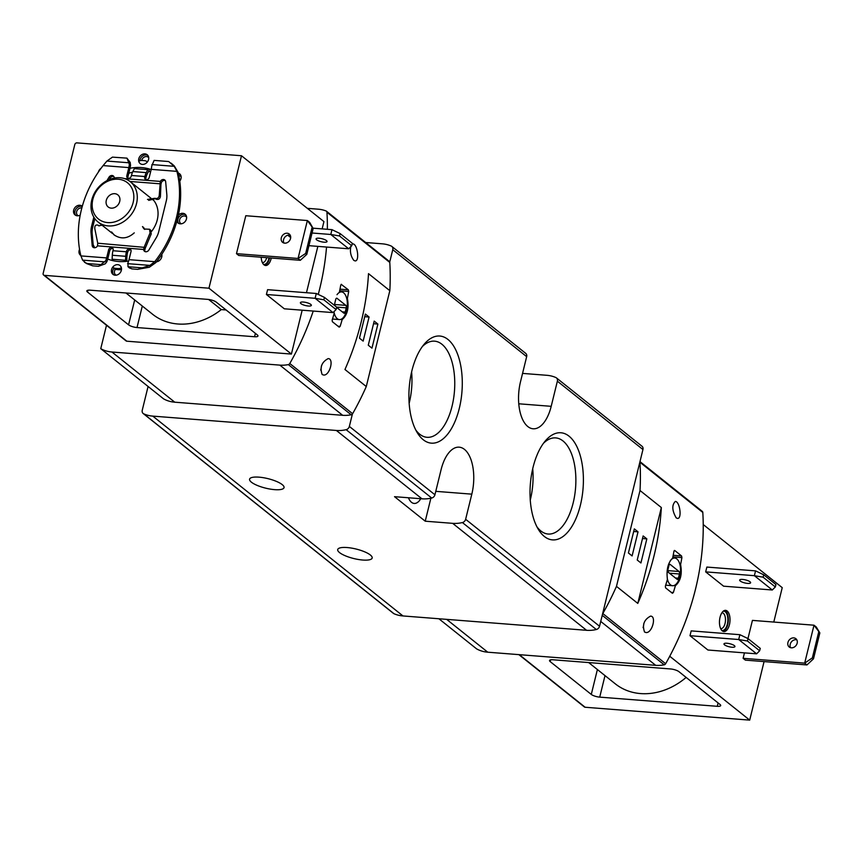 <?xml version="1.0" encoding="UTF-8"?>
<svg xmlns="http://www.w3.org/2000/svg" width="863" height="863" viewBox="0 0 863 863"><rect width="100%" height="100%" fill="white"/><g stroke="black" fill="none" stroke-linecap="round" stroke-linejoin="round"><path stroke-width="1.29" d="M544.391 536.506A53.733 26.451 -85.5 0 1 538.35 529.364A53.733 26.451 -85.5 0 1 545.254 440.993A53.733 26.451 -85.5 0 1 583.399 480.939A53.733 26.451 -85.5 0 1 544.391 536.506M423.269 439.763A53.733 26.451 -85.5 0 1 417.228 432.622A53.733 26.451 -85.5 0 1 424.143 344.261A53.733 26.451 -85.5 0 1 462.288 384.208A53.733 26.451 -85.5 0 1 423.269 439.763M425.232 521.198L452.665 523.345A36.764 30.356 -51.4 0 0 462.417 522.557A3.873 3.193 -51.4 0 0 465.632 519.289L471.813 494.154A34.833 17.141 94.5 0 0 459.17 447.174A34.833 17.141 94.5 0 0 441.101 469.634L434.93 494.769A3.873 3.193 128.6 0 1 431.716 498.037A36.764 30.356 128.6 0 1 421.953 498.814L394.531 496.678L425.232 521.198L430.874 498.221M148.08 386.473L142.255 410.227A3.873 3.193 -51.4 0 0 143.193 413.517L393.377 613.345A3.873 3.193 -51.4 0 0 393.96 613.701A36.764 30.356 -51.4 0 0 402.967 615.945L586.57 630.303A36.764 30.356 -51.4 0 0 596.322 629.515A3.873 3.193 -51.4 0 0 599.548 626.247L642.946 449.537A3.873 3.193 -51.4 0 0 642.007 446.247L556.43 377.897A3.873 3.193 -51.4 0 0 555.848 377.541A36.764 30.356 -51.4 0 0 546.84 375.297L522.557 373.399M143.193 413.517A3.873 3.193 -51.4 0 0 143.776 413.862A36.764 30.356 -51.4 0 0 152.783 416.117L336.376 430.464A36.764 30.356 -51.4 0 0 346.139 429.688A3.873 3.193 -51.4 0 0 349.353 426.419L352.395 414.046A1.931 1.597 -51.4 0 0 352.622 413.711A257.994 213.021 -51.4 0 0 366.279 386.538L344.963 369.504A257.994 213.021 128.6 0 0 368.501 273.647L389.828 290.68A257.994 213.021 -51.4 0 0 389.785 262.438A1.931 1.597 -51.4 0 0 389.72 262.072L392.762 249.698A3.873 3.193 -51.4 0 0 391.813 246.419L525.729 353.377A3.873 3.193 128.6 0 1 526.667 356.656L520.497 381.791A34.833 17.141 94.5 0 0 533.129 428.782A34.833 17.141 94.5 0 0 551.198 406.322L557.369 381.187A3.873 3.193 -51.4 0 0 556.43 377.897M258.986 477.153A17.735 4.887 13.8 0 1 276.333 481.36A17.735 4.887 13.8 0 1 284.035 487.627A17.735 4.887 13.8 0 1 274.628 489.645A17.735 4.887 13.8 0 1 257.282 485.438A17.735 4.887 13.8 0 1 249.58 479.159A17.735 4.887 13.8 0 1 258.986 477.153M347.12 547.541A17.735 4.887 13.8 0 1 364.466 551.748A17.735 4.887 13.8 0 1 372.169 558.016A17.735 4.887 13.8 0 1 362.762 560.033A17.735 4.887 13.8 0 1 345.416 555.826A17.735 4.887 13.8 0 1 337.713 549.558A17.735 4.887 13.8 0 1 347.12 547.541M391.813 246.419A3.873 3.193 -51.4 0 0 391.241 246.063A36.764 30.356 -51.4 0 0 382.223 243.819L365.664 242.514M351.155 245.265C349.644 250.874 350.529 255.912 353.798 260.378L354.984 260.885C359.86 261.737 357.465 243.895 352.924 243.927M106.494 325.275L100.755 348.674A36.764 30.356 -51.4 0 0 111.92 352.007L279.839 365.125A36.764 30.356 -51.4 0 0 288.35 364.607A1.931 1.597 -51.4 0 0 289.795 363.517A257.994 213.021 -51.4 0 0 313.237 311.058M318.253 294.423A257.994 213.021 -51.4 0 0 326.538 247.045M327.368 229.299A257.994 213.021 -51.4 0 0 326.948 212.255A1.931 1.597 -51.4 0 0 326.085 210.982A36.764 30.356 -51.4 0 0 318.145 209.18L307.325 208.339M322.136 374.499L323.517 375.017C329.612 376.031 334.369 358.706 328.188 358.587C321.683 362.039 319.666 367.336 322.136 374.499M334.218 313.215A257.994 213.021 128.6 0 1 332.169 320.044L332.352 321.694L339.181 327.142L340.13 326.397A257.994 213.021 -51.4 0 0 342.18 319.569C347.379 315.081 349.116 308.005 347.39 298.361A257.994 213.021 -51.4 0 0 348.706 291.478L348.35 289.806L340 289.159M340.745 285.114L341.521 284.359L340.745 285.114A257.994 213.021 128.6 0 1 339.429 291.996M341.165 284.326L348.35 289.806M661.338 507.541L637.789 603.399A257.994 213.021 -51.4 0 0 661.338 507.541L640.012 490.508A257.994 213.021 -51.4 0 0 639.968 462.266A1.931 1.597 -51.4 0 0 639.904 461.899M637.789 603.399L616.473 586.365L640.012 490.508M602.579 613.873A1.931 1.597 -51.4 0 0 602.816 613.539A257.994 213.021 -51.4 0 0 616.473 586.365M438.9 618.76L476.603 648.868A36.764 30.356 -51.4 0 0 487.768 652.201L655.686 665.33A36.764 30.356 -51.4 0 0 664.197 664.812A1.931 1.597 -51.4 0 0 665.643 663.723A257.994 213.021 -51.4 0 0 702.806 512.449A1.931 1.597 -51.4 0 0 701.932 511.176M644.542 632.007C642.061 624.844 644.078 619.548 650.594 616.106C656.765 616.204 652.018 633.539 645.912 632.525L644.542 632.007M676.204 517.886C672.029 510.551 671.727 505.071 675.319 501.435C679.861 501.403 682.266 519.246 677.39 518.393L676.204 517.886M675.384 585.707A257.994 213.021 -51.4 0 1 673.334 592.536L672.385 593.28L665.556 587.832L665.373 586.171A257.994 213.021 128.6 0 0 667.423 579.353C666.247 569.763 667.984 562.698 672.633 558.134A257.994 213.021 128.6 0 0 673.949 551.252L674.726 550.497L681.554 555.945L681.91 557.617A257.994 213.021 -51.4 0 1 680.594 564.499C682.32 574.122 680.583 581.198 675.384 585.707L673.841 585.589M673.949 551.252L674.37 550.465M366.279 386.538L389.828 290.68M389.72 262.072A1.931 1.597 -51.4 0 0 388.911 261.165M100.755 348.674L163.582 398.857A36.764 30.356 -51.4 0 0 174.747 402.19L342.665 415.308A36.764 30.356 -51.4 0 0 351.176 414.79A1.931 1.597 -51.4 0 0 352.395 414.046M377.886 324.067L374.186 321.112L368.274 345.2L371.964 348.156L377.886 324.067L373.55 323.722M369.073 317.023L365.373 314.078L359.461 338.156L363.15 341.112L369.073 317.023L364.736 316.689M646.84 538.879L643.14 535.934L637.228 560.011L640.918 562.967L646.84 538.879L642.504 538.544M638.027 531.845L634.327 528.89L628.415 552.978L632.104 555.934L638.027 531.845L633.69 531.5M643.809 623.55A8.382 4.132 -85.5 0 1 643.075 627.595M321.403 366.041A8.382 4.132 -85.5 0 1 320.68 370.087M680.594 564.499L679.871 564.445M342.18 319.569L340.637 319.45M347.39 298.361L346.667 298.307M679.451 573.992A1.931 0.949 94.5 0 0 679.041 571.5L670.227 564.467A1.931 0.949 94.5 0 0 669.925 564.337A1.931 0.949 94.5 0 0 668.922 565.589L667.886 569.807A1.931 0.949 94.5 0 0 668.296 572.288L677.11 579.332A1.931 0.949 94.5 0 0 677.412 579.451A1.931 0.949 94.5 0 0 678.415 578.21L679.451 573.992L669.451 573.205M668.361 572.331A1.931 0.949 94.5 0 0 667.843 570.626L667.789 570.583M667.272 578.534A13.862 6.828 94.5 0 0 672.59 585.718A13.862 6.828 94.5 0 0 680.476 572.428A13.862 6.828 94.5 0 0 674.747 558.07A13.862 6.828 94.5 0 0 670.238 560.799M336.613 307.368L343.906 313.193A1.931 0.949 94.5 0 0 344.208 313.312A1.931 0.949 94.5 0 0 345.211 312.072L346.246 307.854A1.931 0.949 94.5 0 0 345.836 305.362L337.023 298.328A1.931 0.949 94.5 0 0 336.721 298.199A1.931 0.949 94.5 0 0 335.718 299.45L334.682 303.668A1.931 0.949 94.5 0 0 334.747 305.631M335.157 305.955A1.931 0.949 94.5 0 0 334.639 304.488L334.585 304.445M334.067 312.395A13.862 6.828 94.5 0 0 339.386 319.58A13.862 6.828 94.5 0 0 347.271 306.289A13.862 6.828 94.5 0 0 341.543 291.931A13.862 6.828 94.5 0 0 337.012 294.693M108.22 225.912A25.804 21.305 -51.4 0 0 134.315 209.601A25.804 21.305 -51.4 0 0 130.237 181.662A25.804 21.305 -51.4 0 0 97.497 188.533A25.804 21.305 -51.4 0 0 98.037 221.985A25.804 21.305 -51.4 0 0 108.22 225.912M107.681 222.589A23.215 19.169 -51.4 0 0 133.118 191.446A23.215 19.169 -51.4 0 0 98.209 188.717A23.215 19.169 -51.4 0 0 107.681 222.589M111.23 208.145A7.735 6.386 -51.4 0 0 119.051 203.247A7.735 6.386 -51.4 0 0 117.832 194.865A7.735 6.386 -51.4 0 0 108.015 196.926A7.735 6.386 -51.4 0 0 108.177 206.958A7.735 6.386 -51.4 0 0 111.23 208.145M422.32 346.592A48.209 23.733 -85.5 0 1 434.564 341.165A48.209 23.733 -85.5 0 1 454.467 391.079A48.209 23.733 -85.5 0 1 427.045 437.304A48.209 23.733 -85.5 0 1 419.752 434.24A48.209 23.733 -85.5 0 1 415.793 430.033M411.608 371.953A48.209 23.733 -85.5 0 1 409.159 403.312M543.431 443.323A48.209 23.733 -85.5 0 1 555.675 437.897A48.209 23.733 -85.5 0 1 575.578 487.822A48.209 23.733 -85.5 0 1 548.156 534.035A48.209 23.733 -85.5 0 1 540.864 530.972A48.209 23.733 -85.5 0 1 536.905 526.775M532.719 468.695A48.209 23.733 -85.5 0 1 530.27 500.055M408.436 497.757A17.735 8.727 94.5 0 0 414.197 503.442A17.735 8.727 94.5 0 0 420.756 498.728M748.027 638.609L760.249 648.372L759.656 650.778L756.614 653.82L738.696 639.515L747.434 641.015L748.027 638.609L739.882 634.693L738.696 639.515L690.001 635.707L691.187 630.885L739.882 634.693M759.656 650.778L747.434 641.015M756.614 653.82L707.908 650.012L690.001 635.707M763.701 574.78L775.923 584.542L775.341 586.959L772.288 589.99L754.381 575.686L763.108 577.196L763.701 574.78L755.557 570.875L754.381 575.686L705.675 571.878L706.862 567.067L755.557 570.875M775.341 586.959L763.108 577.196M772.288 589.99L723.593 586.182L705.675 571.878M717.272 706.312A6.451 1.78 -166.2 0 0 720.691 705.578A6.451 1.78 -166.2 0 0 720.022 704.478L678.944 671.673A6.451 1.78 -166.2 0 0 670.497 668.954L552.956 659.774A6.451 1.78 -166.2 0 0 549.537 660.508A6.451 1.78 -166.2 0 0 550.195 661.608L591.284 694.424A6.451 1.78 -166.2 0 0 599.72 697.131L717.272 706.312L718.092 702.946M588.674 662.568L615.319 683.852A63.851 52.719 -51.4 0 0 686.139 677.423M669.742 656.258L749.699 720.12L585.136 707.25A1.931 1.597 128.6 0 1 584.37 706.959L518.857 654.629M703.226 524.542L782.234 587.649L773.787 622.05M729.429 624.704A10.647 5.243 94.5 0 0 725.567 610.346A10.647 5.243 94.5 0 0 720.055 617.207A10.647 5.243 94.5 0 0 723.906 631.565A10.647 5.243 94.5 0 0 729.429 624.704M747.962 638.577L752.428 620.389L814.003 625.2L816.279 627.013L819.85 632.913L813.496 658.803L806.959 664.942L745.384 660.13L743.108 658.318L744.445 652.87M764.068 661.597L749.699 720.12M726.97 643.259A5.642 1.553 13.8 0 1 732.493 644.596A5.642 1.553 13.8 0 1 734.942 646.592A5.642 1.553 13.8 0 1 731.953 647.228A5.642 1.553 13.8 0 1 726.43 645.891A5.642 1.553 13.8 0 1 723.981 643.895A5.642 1.553 13.8 0 1 726.97 643.259M742.655 579.429A5.642 1.553 13.8 0 1 748.167 580.767A5.642 1.553 13.8 0 1 750.616 582.762A5.642 1.553 13.8 0 1 747.628 583.41A5.642 1.553 13.8 0 1 742.104 582.061A5.642 1.553 13.8 0 1 739.656 580.076A5.642 1.553 13.8 0 1 742.655 579.429M796.819 639.839A5.318 4.391 -51.4 0 0 796.042 639.699A5.318 4.391 -51.4 0 0 791.112 642.299A5.318 4.391 -51.4 0 0 790.551 647.682M793.766 637.886A5.318 4.391 128.6 0 1 795.869 638.696A5.318 4.391 128.6 0 1 795.977 645.589A5.318 4.391 128.6 0 1 789.224 647.013A5.318 4.391 128.6 0 1 788.394 641.252A5.318 4.391 128.6 0 1 793.766 637.886M743.108 658.318L804.683 663.129L812.353 657.897L813.496 658.803M819.85 632.913L814.003 625.2L804.683 663.129L806.959 664.942M818.707 632.007L812.353 657.897M724.715 610.421A10.647 5.243 -85.5 0 1 728.286 621.231A10.647 5.243 -85.5 0 1 723.086 631.36M723.237 611.209A9.676 4.757 -85.5 0 1 727.811 621.198A9.676 4.757 -85.5 0 1 721.748 630.357M721.856 612.806A7.929 3.905 -85.5 0 1 722.169 612.806A7.929 3.905 -85.5 0 1 725.438 621.015A7.929 3.905 -85.5 0 1 720.929 628.609A7.929 3.905 -85.5 0 1 720.627 628.566M312.05 233.01L330.788 234.477L339.526 235.977L340.108 233.571L331.964 229.655L312.999 228.177M340.108 233.571L352.341 243.334L351.748 245.739L348.695 248.781L330.788 234.477L331.964 229.655M339.526 235.977L351.748 245.739M308.943 245.675L348.695 248.781M323.841 299.806L324.434 297.39L316.29 293.485L267.595 289.677L266.408 294.488L315.114 298.296L323.841 299.806L336.074 309.569L333.021 312.6L315.114 298.296L316.29 293.485M324.434 297.39L336.667 307.152L336.074 309.569M266.408 294.488L284.326 308.803L333.021 312.6M87.497 292.028L128.576 324.844A6.451 1.78 -166.2 0 0 137.012 327.552L254.563 336.743A6.451 1.78 -166.2 0 0 257.983 336.009A6.451 1.78 -166.2 0 0 257.314 334.909L216.235 302.093A6.451 1.78 -166.2 0 0 207.8 299.385L90.248 290.195A6.451 1.78 -166.2 0 0 86.829 290.928A6.451 1.78 -166.2 0 0 87.497 292.028L87.929 290.27M241.489 155.75L76.926 142.88A1.931 1.597 -51.4 0 0 74.801 144.563L43.15 273.409A1.931 1.597 -51.4 0 0 44.391 275.351L208.954 288.21L241.489 155.75L323.938 221.597L322.147 228.889M43.625 275.049L126.074 340.907A1.931 1.597 -51.4 0 0 126.829 341.198L291.403 354.067L208.954 288.21M261.187 257.228A10.647 5.243 94.5 0 0 265.61 265.513A10.647 5.243 94.5 0 0 271.133 258.652A10.647 5.243 94.5 0 0 271.273 258.015M236.484 253.657L238.76 255.48L300.324 260.292L306.807 254.358L313.172 228.468L307.368 220.54L245.793 215.728L236.484 253.657L298.048 258.469L307.368 220.54L309.644 222.352L313.172 228.468M287.778 235.211L290.691 237.541M291.403 354.067L302.169 310.195M306.462 292.719L317.854 246.365M144.962 153.873A5.642 4.66 128.6 0 1 147.195 154.736A5.642 4.66 128.6 0 1 147.314 162.05A5.642 4.66 128.6 0 1 140.151 163.56A5.642 4.66 128.6 0 1 139.256 157.444A5.642 4.66 128.6 0 1 144.962 153.873M98.393 172.05A5.642 4.66 128.6 0 1 101.079 168.263M80.205 215.114A5.642 4.66 128.6 0 1 75.049 214.93A5.642 4.66 128.6 0 1 74.153 208.814A5.642 4.66 128.6 0 1 79.86 205.243A5.642 4.66 128.6 0 1 82.093 206.106A5.642 4.66 128.6 0 1 82.298 206.289M112.967 250.734L126.397 251.791A12.255 6.03 94.5 0 0 125.739 256.311L112.309 255.254A12.255 6.03 94.5 0 1 112.967 250.734L113.118 250.141A2.578 2.125 128.6 0 0 108.63 249.785L106.634 257.918A10.065 4.951 -85.5 0 1 105.62 260.831L100.917 264.617L86.322 263.474L82.589 260.13L80.939 255.912A19.353 15.976 128.6 0 1 80.831 255.524A5.642 4.66 128.6 0 1 80.507 255.275A5.642 4.66 128.6 0 1 79.558 249.288M117.746 264.671A5.642 4.66 128.6 0 1 119.979 265.524A5.642 4.66 128.6 0 1 120.097 272.848A5.642 4.66 128.6 0 1 112.934 274.348A5.642 4.66 128.6 0 1 112.039 268.231A5.642 4.66 128.6 0 1 117.746 264.671M161.769 254.358A5.642 4.66 128.6 0 1 156.473 261.802M178.263 173.107A5.642 4.66 128.6 0 1 179.623 173.808A5.642 4.66 128.6 0 1 179.774 181.079M178.35 215.167A5.642 4.66 128.6 0 1 182.848 213.301A5.642 4.66 128.6 0 1 185.081 214.153A5.642 4.66 128.6 0 1 185.2 221.478A5.642 4.66 128.6 0 1 178.037 222.978A5.642 4.66 128.6 0 1 176.829 221.349M130.011 168.274A50.313 41.543 128.6 0 1 141.597 167.573A50.313 41.543 128.6 0 1 151.154 169.558M128.619 261.068A50.313 41.543 128.6 0 1 107.713 259.062M125.966 292.989L152.622 314.272A63.851 52.719 -51.4 0 0 221.306 309.59L226.095 309.968M221.306 309.59L208.63 299.472M168.695 161.532L154.11 160.389L168.695 161.532L174.24 166.322L176.915 171.359L151.208 169.353L149.213 177.476A2.578 2.125 128.6 0 1 144.736 177.131L145.879 178.037L146.02 177.433A12.255 6.03 94.5 0 1 148.285 172.093L148.641 171.392A50.313 41.543 128.6 0 1 150.626 171.737M94.757 247.746A50.313 41.543 128.6 0 1 93.172 244.736M128.792 173.236A50.313 41.543 128.6 0 1 132.568 172.19M152.503 198.997A26.278 21.704 128.6 0 1 151.554 231.435M113.679 234.466L115.157 235.653A26.278 21.704 128.6 0 1 115.124 235.631M319.062 238.22A5.642 1.553 13.8 0 1 324.574 239.558A5.642 1.553 13.8 0 1 327.034 241.554A5.642 1.553 13.8 0 1 321.176 241.716A5.642 1.553 13.8 0 1 316.074 238.857A5.642 1.553 13.8 0 1 319.062 238.22M303.388 302.039A5.642 1.553 13.8 0 1 308.9 303.377A5.642 1.553 13.8 0 1 311.349 305.373A5.642 1.553 13.8 0 1 305.502 305.545A5.642 1.553 13.8 0 1 300.389 302.686A5.642 1.553 13.8 0 1 303.388 302.039M300.324 260.292L298.048 258.469L305.675 253.452L312.028 227.562M287.142 233.226A5.318 4.391 128.6 0 1 289.245 234.035A5.318 4.391 128.6 0 1 290.076 239.795A5.318 4.391 128.6 0 1 284.704 243.161A5.318 4.391 128.6 0 1 282.6 242.352A5.318 4.391 128.6 0 1 281.759 236.591A5.318 4.391 128.6 0 1 287.142 233.226M290.195 235.178A5.318 4.391 -51.4 0 0 284.758 237.271A5.318 4.391 -51.4 0 0 283.927 243.021M305.675 253.452L306.807 254.358M269.601 257.886A10.647 5.243 -85.5 0 1 269.45 258.522A10.647 5.243 -85.5 0 1 264.779 265.308M269.105 257.854A9.676 4.757 -85.5 0 1 269.029 258.177A9.676 4.757 -85.5 0 1 263.442 264.305M266.689 257.659A7.929 3.905 -85.5 0 1 262.632 262.557A7.929 3.905 -85.5 0 1 262.33 262.514M130.863 249.925A2.578 2.125 -51.4 0 0 127.681 252.093L127.541 252.697A12.255 6.03 94.5 0 0 126.861 259.31L126.818 260.248A12.643 6.224 94.5 0 1 126.742 261.338M112.956 248.522A2.578 2.125 -51.4 0 0 109.774 250.691L107.778 258.824A12.643 6.224 -85.5 0 1 106.818 261.78L105.329 263.776L98.49 266.289L92.708 265.836L86.322 263.474M148.253 168.684A10.065 4.951 94.5 0 1 147.8 169.666L134.369 168.609L132.87 171.564A12.255 6.03 94.5 0 0 131.456 175.48L131.305 176.074A2.578 2.125 128.6 0 1 126.829 175.728L127.961 176.635L129.957 168.512A12.643 6.224 -85.5 0 0 130.529 165.232L130.205 162.46L126.915 158.134L112.438 157.131L126.915 158.134M127.961 176.635A2.578 2.125 -51.4 0 0 128.123 178.253M145.879 178.037A2.578 2.125 -51.4 0 0 146.03 179.655M176.915 171.359A19.353 15.976 128.6 0 1 177.012 171.748A101.262 83.614 128.6 0 1 155.016 261.316A19.353 15.976 128.6 0 1 154.736 261.672L149.903 265.394L137.649 269.353L149.385 267.217L155.869 262.579A19.353 15.976 -51.4 0 0 156.149 262.223A101.262 83.614 -51.4 0 0 178.156 172.654A19.353 15.976 -51.4 0 0 178.048 172.266L174.272 165.901L171.079 163.129M147.476 199.429L154.941 198.285C157.293 198.932 158.716 198.026 159.234 195.556L160.324 181.413A3.225 2.665 128.6 0 1 164.79 180.011A3.225 2.665 128.6 0 1 165.664 181.705L166.818 194.52A19.353 15.976 128.6 0 1 166.311 200.777L158.706 231.737A19.353 15.976 128.6 0 1 156.181 237.832L148.889 249.99A3.225 2.665 128.6 0 1 144.499 251.273A3.225 2.665 128.6 0 1 143.614 249.45L144.089 247.325L145.243 248.253L144.747 250.356A3.225 2.665 -51.4 0 0 145.135 251.64M165.275 180.561A3.225 2.665 -51.4 0 0 161.467 182.32L160.95 184.304L159.795 183.377M113.851 176.537A3.225 2.665 -51.4 0 0 110.097 178.177L109.277 179.558M94.822 218.641L92.675 227.401A19.353 15.976 -51.4 0 0 92.168 233.657L93.333 246.473A3.225 2.665 -51.4 0 0 93.711 247.616M134.25 232.859C127.53 238.857 120.701 239.461 113.776 234.671M111.564 231.942L114.38 235.124M140.194 189.623L142.395 191.381M141.942 190.928L141.381 190.561M144.089 247.325L97.735 243.215L97.519 245.847A3.225 2.665 128.6 0 1 93.064 247.26A3.225 2.665 128.6 0 1 92.19 245.567L93.333 246.473M93.83 217.142L91.543 226.484A19.353 15.976 128.6 0 0 91.036 232.74L92.19 245.567M115.318 177.897L114.24 177.81A3.225 2.665 128.6 0 0 113.355 175.987A3.225 2.665 128.6 0 0 108.965 177.271L106.936 180.658M126.397 251.791L126.548 251.187A2.578 2.125 128.6 0 1 131.025 251.532L129.029 259.666A10.065 4.951 94.5 0 1 128.015 262.579L127.983 266.732L142.578 267.875M144.736 177.131L144.887 176.527L131.456 175.48M126.829 175.728L128.824 167.595L103.118 165.588L106.926 161.057L112.438 157.131M80.831 255.524A101.262 83.614 128.6 0 1 102.837 165.944A19.353 15.976 128.6 0 1 103.118 165.588M125.739 256.311L125.545 260.292L112.104 259.245A10.065 4.951 94.5 0 1 112.007 260.443M125.448 261.467A10.065 4.951 94.5 0 0 125.545 260.292M121.392 267.8A6.451 5.102 137.4 0 1 117.897 268.566L118.965 269.731L116.721 269.547A6.451 5.102 -42.6 0 1 113.743 268.177M117.897 268.566L115.653 268.393A6.451 5.102 137.4 0 1 112.762 267.099M134.369 168.609A10.065 4.951 94.5 0 0 134.822 167.605M147.368 161.985A6.451 5.48 118.4 0 0 146.3 161.187A6.451 5.48 118.4 0 0 144.401 160.637L142.168 160.464A6.451 5.48 118.4 0 0 138.749 161.338M100.917 264.617L98.49 266.289M137.649 269.353L131.877 268.9L127.983 266.732M84.531 262.341L92.708 265.836M129.331 267.821L131.877 268.9M127.034 158.274L129.331 164.283A10.065 4.951 -85.5 0 1 128.824 167.595M151.208 169.353A10.065 4.951 94.5 0 0 151.726 166.041L154.11 160.389M112.309 255.254L112.104 259.245M148.641 171.392A12.643 6.224 94.5 0 0 149.612 169.062M147.8 169.666L146.3 172.611A12.255 6.03 94.5 0 0 144.887 176.527M118.965 269.731A6.451 5.102 -42.6 0 0 121.51 269.364M143.139 227.767L144.326 228.717L143.657 227.53L142.481 226.591L144.121 229.019L149.569 229.245L150.043 232.988L144.294 246.85M102.082 225.211L98.695 225.782L98.209 225.232L99.094 225.944M97.735 243.215L94.811 228.673C94.596 225.61 95.728 224.466 98.209 225.232M159.234 195.556L160.421 196.505L160.95 184.304M155.761 198.781L156.127 199.224C158.468 199.882 159.903 198.975 160.421 196.505M150.27 198.717L151.457 199.666L155.394 198.641M148.663 200.378L151.457 199.666M144.326 228.717L144.757 229.418M150.043 232.988L151.219 233.927L150.745 230.194L149.569 229.245M145.243 248.253L151.219 233.927M465.632 519.289L599.548 626.247M557.369 381.187L642.946 449.537M392.762 249.698L526.667 356.656M349.353 426.419L434.93 494.769M336.376 430.464L421.953 498.814M152.783 416.117L402.967 615.945M452.665 523.345L586.57 630.303M462.417 522.557L596.322 629.515M346.139 429.688L431.716 498.037M326.948 212.255L389.785 262.438M289.795 363.517L352.622 413.711M665.643 663.723L602.816 613.539M702.806 512.449L639.968 462.266M143.776 413.862L393.96 613.701M487.768 652.201L446.646 619.364M655.686 665.33L600.724 621.425M664.197 664.812L602.223 615.319M111.92 352.007L174.747 402.19M279.839 365.125L342.665 415.308M288.35 364.607L351.176 414.79M673.334 592.536L671.252 592.374M681.91 557.617L672.881 556.905M681.554 555.945L673.205 555.297M340.13 326.397L338.048 326.236M348.706 291.478L339.677 290.766M679.041 571.5L667.843 570.626M670.227 564.467L669.623 564.413M678.415 578.21L675.416 577.973M345.211 312.072L342.212 311.834M346.246 307.854L336.592 307.099M345.836 305.362L334.639 304.488M337.023 298.328L336.419 298.274M551.198 406.322L518.771 403.787M471.813 494.154L435.772 491.338M605.006 675.61L599.72 697.131M550.637 659.839L550.195 661.608M597.39 669.526L591.284 694.424M519.289 654.661L585.136 707.25M137.012 327.552L142.298 306.041M128.576 324.844L134.693 299.957M126.829 341.198L44.391 275.351M254.563 336.743L255.394 333.366M178.727 223.42A5.642 4.66 128.6 0 1 178.663 217.454A5.642 4.66 128.6 0 1 184.132 214.315A5.642 4.66 128.6 0 1 185.664 214.736M181.262 223.808A4.358 3.592 128.6 0 1 179.838 219.105A4.358 3.592 128.6 0 1 184.402 215.977A4.358 3.592 128.6 0 1 186.602 217.12M178.458 173.959A5.642 4.66 128.6 0 1 178.673 173.97A5.642 4.66 128.6 0 1 180.205 174.391M178.824 175.621A4.358 3.592 128.6 0 1 178.943 175.631A4.358 3.592 128.6 0 1 181.144 176.775M113.625 274.79A5.642 4.66 128.6 0 1 113.884 268.317M116.16 275.178A4.358 3.592 128.6 0 1 115.415 269.278M80.691 254.909A5.642 4.66 128.6 0 1 80.237 252.924M75.739 215.372A5.642 4.66 128.6 0 1 75.674 209.407A5.642 4.66 128.6 0 1 81.144 206.268A5.642 4.66 128.6 0 1 82.244 206.505M78.274 215.75A4.358 3.592 128.6 0 1 76.839 211.047A4.358 3.592 128.6 0 1 81.413 207.929A4.358 3.592 128.6 0 1 81.834 207.983M139.892 160.788A5.642 4.66 128.6 0 1 146.246 154.898A5.642 4.66 128.6 0 1 147.778 155.318M141.715 160.442A4.358 3.592 128.6 0 1 146.516 156.559A4.358 3.592 128.6 0 1 148.716 157.702M143.614 249.45L97.519 245.847M160.324 181.413L124.542 178.619M154.736 261.672L129.029 259.666M106.634 257.918L80.939 255.912M159.784 183.787L129.979 181.457M126.548 251.187L127.681 252.093M115.653 268.393L116.721 269.547M129.267 162.805L106.926 161.057M174.24 166.322L151.899 164.574M149.903 265.394L127.562 263.647M104.93 261.877L82.589 260.13M105.62 260.831L106.818 261.78M108.63 249.785L109.774 250.691M155.016 261.316L156.149 262.223M177.012 171.748L178.156 172.654M129.331 164.283L130.529 165.232M146.3 172.611L132.87 171.564M108.965 177.271L110.097 178.177M91.543 226.484L92.675 227.401M91.036 232.74L92.168 233.657M702.277 511.381L639.979 461.619M326.43 211.176L389.256 261.37M674.747 558.07L672.687 557.908M672.59 585.718L665.686 585.179M341.543 291.931L339.483 291.77M339.386 319.58L332.482 319.04M153.808 200.486L152.168 199.18M150.982 198.231L130.237 181.662M112.492 233.528L98.037 221.985M128.738 267.379L129.623 268.08M146.3 161.187L147.487 161.834M154.941 198.285L156.127 199.224"/></g></svg>
